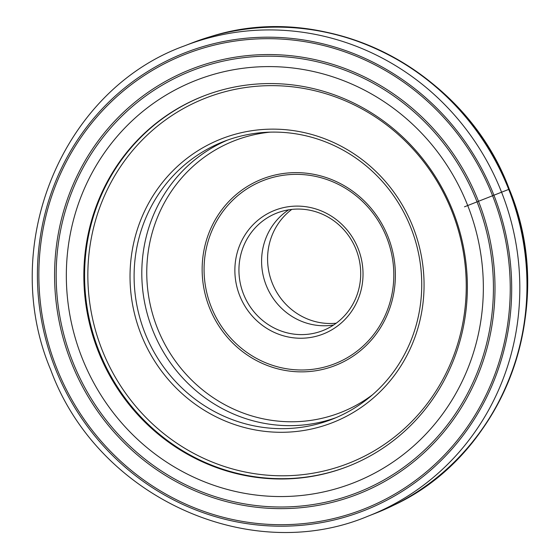 <?xml version="1.0" encoding="UTF-8"?>
<svg xmlns="http://www.w3.org/2000/svg" width="560" height="560" viewBox="0 0 560 560"><rect width="100%" height="100%" fill="white"/><g stroke="black" fill="none" stroke-linecap="round" stroke-linejoin="round"><path stroke-width="0.84" d="M56.518 367.647A244.3 234.36 68.7 0 1 185.01 54.39A244.3 234.36 68.7 0 1 492.576 195.734A244.3 234.36 68.7 0 1 364.084 508.991A244.3 234.36 68.7 0 1 56.518 367.647M464.478 206.815L467.719 205.534A216.118 207.326 -111.3 0 0 195.636 80.493A216.118 207.326 -111.3 0 0 81.963 357.616A216.118 207.326 -111.3 0 0 354.053 482.657A216.118 207.326 -111.3 0 0 467.719 205.534L501.571 192.199A252.427 242.158 -111.3 0 0 184.562 45.843L191.709 43.057A252.427 242.158 68.7 0 1 210.777 36.554A252.427 242.158 68.7 0 1 508.718 189.413A252.427 242.158 68.7 0 1 393.596 505.267A252.427 242.158 68.7 0 1 375.165 513.394L368.018 516.18A252.427 242.158 -111.3 0 0 501.571 192.199L509.075 189.273A252.392 242.123 68.7 0 1 393.974 505.085L393.596 505.267M477.043 201.859A226.611 217.392 68.7 0 1 357.854 492.436A226.611 217.392 68.7 0 1 72.562 361.326A226.611 217.392 -111.3 0 1 191.744 70.749A226.611 217.392 -111.3 0 1 477.043 201.859M478.485 201.292A228.242 218.953 68.7 0 1 358.435 493.962A228.242 218.953 68.7 0 1 71.085 361.907A228.242 218.953 -111.3 0 1 191.135 69.237A228.242 218.953 -111.3 0 1 478.485 201.292M221.2 138.936A152.383 146.181 68.7 0 1 413.042 227.101A152.383 146.181 68.7 0 1 332.892 422.499A152.383 146.181 68.7 0 1 141.05 334.334A152.383 146.181 68.7 0 1 221.2 138.936M98.224 351.211A198.758 190.673 68.7 0 1 203.385 96.103A198.758 190.673 68.7 0 1 452.998 211.344A198.758 190.673 68.7 0 1 347.837 466.452A198.758 190.673 68.7 0 1 98.224 351.211M291.795 209.398A63.224 60.648 -111.3 0 0 272.153 282.863A63.224 60.648 -111.3 0 0 336.189 323.211M288.68 209.825A63.105 60.536 -111.3 0 0 266.154 285.201A63.105 60.536 -111.3 0 0 333.613 325.01M356.139 249.634A63.105 60.536 68.7 0 1 322.945 330.554A63.105 60.536 68.7 0 1 322.749 330.631A63.105 60.536 68.7 0 1 243.495 294.042A63.105 60.536 68.7 0 1 276.689 213.122A63.105 60.536 68.7 0 1 276.885 213.045A63.105 60.536 68.7 0 1 356.139 249.634M239.673 295.547A66.416 63.714 68.7 0 1 274.603 210.378A66.416 63.714 68.7 0 1 358.225 248.808A66.416 63.714 68.7 0 1 323.288 333.97A66.416 63.714 68.7 0 1 239.673 295.547M410.956 227.927A149.072 143.003 68.7 0 1 332.549 419.076A149.072 143.003 68.7 0 1 332.087 419.258A149.072 143.003 68.7 0 1 144.879 332.829A149.072 143.003 68.7 0 1 223.286 141.68A149.072 143.003 68.7 0 1 223.748 141.498A149.072 143.003 68.7 0 1 410.956 227.927M55.181 368.179A245.805 235.802 -111.3 0 0 364.637 510.391A245.805 235.802 -111.3 0 0 493.92 195.209A245.805 235.802 -111.3 0 0 184.464 52.997A245.805 235.802 -111.3 0 0 55.181 368.179M393.974 505.085C505.183 453.397 558.593 306.775 509.278 189.196C465.346 70.175 327.453 -0.609 211.183 36.435A252.392 242.123 68.7 0 1 509.075 189.273M452.067 211.715A196.112 188.132 -111.3 0 0 205.17 98.252A196.112 188.132 -111.3 0 0 102.025 349.72A196.112 188.132 -111.3 0 0 348.922 463.183A196.112 188.132 -111.3 0 0 452.067 211.715M203.756 95.963A198.758 190.673 -111.3 0 0 98.959 350.924A198.758 190.673 -111.3 0 0 348.208 466.305M211.197 306.803A98.336 94.339 -111.3 0 0 335.013 363.657A98.336 94.339 -111.3 0 0 386.701 237.552A98.336 94.339 -111.3 0 0 262.878 180.691A98.336 94.339 -111.3 0 0 211.197 306.803M388.136 237.013A100.142 96.068 -111.3 0 0 262.059 179.074A100.142 96.068 -111.3 0 0 209.384 307.482A100.142 96.068 -111.3 0 0 335.461 365.421A100.142 96.068 -111.3 0 0 388.136 237.013M372.645 394.66A145.908 139.972 68.7 0 1 157.311 327.964A145.908 139.972 68.7 0 1 270.249 132.139M227.619 140.056A149.072 143.003 -111.3 0 0 152.579 329.826A149.072 143.003 -111.3 0 0 335.916 417.697M184.562 45.843C62.223 89.817 -1.897 245.455 50.757 369.922C96.943 496.251 248.766 566.384 368.018 516.18M211.183 36.435L210.777 36.554"/></g></svg>
